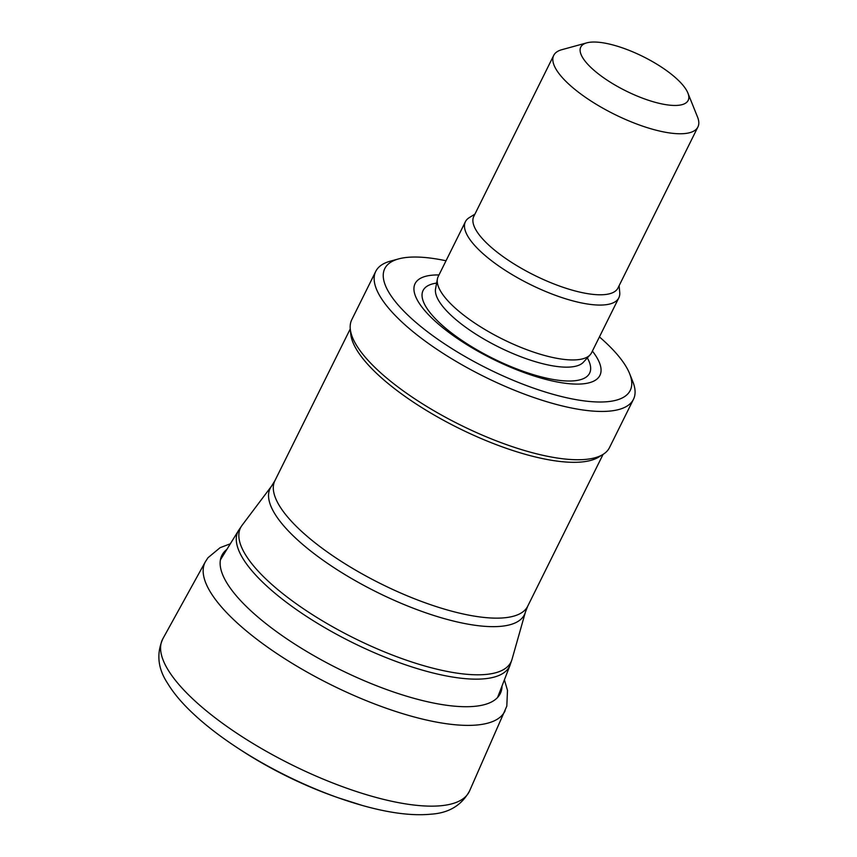 <?xml version="1.0" encoding="UTF-8"?>
<svg xmlns="http://www.w3.org/2000/svg" width="857" height="857" viewBox="0 0 857 857"><rect width="100%" height="100%" fill="white"/><g stroke="black" fill="none" stroke-linecap="round" stroke-linejoin="round"><path stroke-width="1.29" d="M588.78 65.357A59.947 19.186 -153.6 0 1 586.82 42.85A59.947 19.186 -153.6 0 1 643.007 56.551A59.947 19.186 -153.6 0 1 687.882 93.017A59.947 19.186 -153.6 0 1 654.63 102.154A59.947 19.186 -153.6 0 1 588.78 65.357M687.882 93.017L697.544 117.066A80.494 25.764 -153.6 0 1 697.909 126.975A80.494 25.764 -153.6 0 1 640.854 125.518A80.494 25.764 -153.6 0 1 564.463 79.915A80.494 25.764 -153.6 0 1 553.718 55.394A80.494 25.764 -153.6 0 1 561.828 49.695L586.82 42.85M697.909 126.975L617.972 288.006A80.494 25.764 -153.6 0 1 560.928 286.549A80.494 25.764 -153.6 0 1 484.526 240.946A80.494 25.764 -153.6 0 1 473.782 216.425L553.718 55.394M619.108 285.724L619.729 292.312A85.636 27.413 -153.6 0 1 618.829 297.84A85.636 27.413 -153.6 0 1 558.132 296.297A85.636 27.413 -153.6 0 1 476.856 247.78A85.636 27.413 -153.6 0 1 465.426 221.684A85.636 27.413 -153.6 0 1 469.282 217.624L474.907 214.143M618.829 297.84L591.587 352.709A85.636 27.413 -153.6 0 1 590.173 354.777A85.636 27.413 -153.6 0 1 527.43 349.924A85.636 27.413 -153.6 0 1 449.614 302.66A85.636 27.413 -153.6 0 1 437.402 278.943A85.636 27.413 -153.6 0 1 438.184 276.565L465.426 221.684M592.391 351.091A103.172 33.027 -153.6 0 1 552.636 381.033A103.172 33.027 -153.6 0 1 428.864 315.087A103.172 33.027 -153.6 0 1 438.988 274.947M599.429 336.93A137.013 43.857 -153.6 0 1 629.595 373.577A137.013 43.857 -153.6 0 1 553.579 394.456A137.013 43.857 -153.6 0 1 403.069 310.352A137.013 43.857 -153.6 0 1 398.591 258.91A137.013 43.857 -153.6 0 1 446.026 260.774M629.595 373.577L632.809 381.601A143.858 46.053 -153.6 0 1 633.473 399.298A143.858 46.053 -153.6 0 1 531.501 396.705A143.858 46.053 -153.6 0 1 394.959 315.205A143.858 46.053 -153.6 0 1 375.762 271.369A143.858 46.053 -153.6 0 1 390.256 261.192L398.591 258.91M633.473 399.298L609.498 447.59A143.858 46.053 -153.6 0 1 603.028 454.414A143.858 46.053 -153.6 0 1 494.885 440.294A143.858 46.053 -153.6 0 1 370.995 363.497A143.858 46.053 -153.6 0 1 350.267 328.938A143.858 46.053 -153.6 0 1 351.788 319.661L375.762 271.369M603.028 454.414L598.7 457.092A141.116 45.175 -153.6 0 1 492.614 443.24A141.116 45.175 -153.6 0 1 371.081 367.91A141.116 45.175 -153.6 0 1 350.749 334.005L350.267 328.938M590.173 354.777L583.467 362.157A82.893 26.535 -153.6 0 1 522.738 357.455A82.893 26.535 -153.6 0 1 447.408 311.702A82.893 26.535 -153.6 0 1 435.57 288.745L437.402 278.943M587.334 357.905A92.963 29.759 -153.6 0 1 541.292 376.887A92.963 29.759 -153.6 0 1 435.495 318.836A92.963 29.759 -153.6 0 1 436.631 283.089M603.071 454.381L527.698 606.231A141.116 45.175 -153.6 0 1 427.664 603.682A141.116 45.175 -153.6 0 1 293.726 523.734A141.116 45.175 -153.6 0 1 274.883 480.734L350.267 328.895M527.698 606.231L525.405 612.134A141.951 45.442 -153.6 0 1 427.557 613.408A141.951 45.442 -153.6 0 1 289.088 531.694A141.951 45.442 -153.6 0 1 271.562 486.123L274.883 480.734M525.405 612.134L512.015 659.354A150.961 48.324 -153.6 0 1 407.953 660.715A150.961 48.324 -153.6 0 1 260.689 573.804A150.961 48.324 -153.6 0 1 242.049 525.341L271.562 486.123M512.015 659.354L510.119 665.032A151.593 48.528 -153.6 0 1 404.075 664.314A151.593 48.528 -153.6 0 1 258.214 577.736A151.593 48.528 -153.6 0 1 238.675 530.29L242.049 525.341M469.625 790.829C461.741 805.205 448.982 812.972 431.35 814.15C412.549 816.046 389.507 813.132 362.222 805.43L338.012 797.706A160.098 51.249 26.4 0 1 237.057 747.593C217.474 734.728 201.116 721.744 187.994 708.621C179.327 699.944 172.503 691.46 167.522 683.179C157.795 668.428 156.274 653.57 162.948 638.594A171.218 54.816 26.4 0 0 187.137 693.431A171.218 54.816 26.4 0 0 372.024 796.314A171.218 54.816 26.4 0 0 469.625 790.829L506.808 706.136L507.494 690.356L504.398 679.815M162.948 638.594L205.294 561.903A167.372 53.584 26.4 0 0 220.849 606.242A167.372 53.584 26.4 0 0 394.584 711.085A167.372 53.584 26.4 0 0 505.116 710.742M226.88 549.401A155.406 49.749 26.4 0 0 233.886 592.862A155.406 49.749 26.4 0 0 392.11 691.492A155.406 49.749 26.4 0 0 502.02 685.986M239.821 749.404A149.3 47.799 26.4 0 0 334.883 796.603C301.343 784.616 269.655 768.879 239.821 749.404L237.057 747.593M334.883 796.603L338.012 797.706A160.098 51.249 26.4 0 0 361.965 805.344M238.675 530.29L220.41 559.878M510.119 665.032L497.585 697.469M205.294 561.903L207.94 557.778L220.088 547.687L230.351 543.777"/></g></svg>
